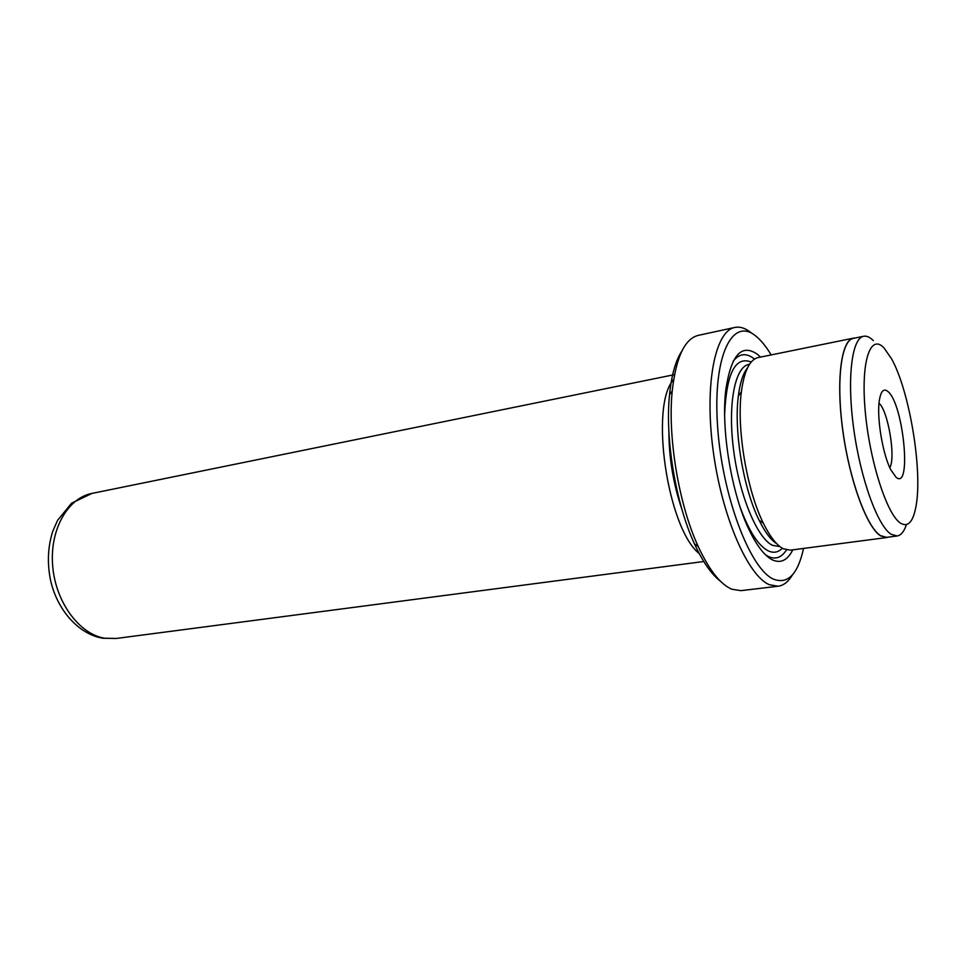 <?xml version="1.0" encoding="UTF-8"?>
<svg xmlns="http://www.w3.org/2000/svg" width="966" height="966" viewBox="0 0 966 966"><rect width="100%" height="100%" fill="white"/><g stroke="black" fill="none" stroke-linecap="round" stroke-linejoin="round"><path stroke-width="1.45" d="M900.433 523.101C908.064 527.665 913.293 521.833 916.118 505.592C922.627 469.681 909.404 390.65 891.57 358.809L883.987 347.881C870.318 333.258 860.706 361.332 865.222 411.057C869.533 460.649 886.885 514.504 900.433 523.101M906.422 524.623C904.079 531.59 900.964 535.369 897.076 535.985L891.159 534.295C877.683 525.975 860.537 478.955 853.715 428.735C846.771 378.467 851.795 338.1 863.676 336.265C866.671 335.709 869.883 337.158 873.312 340.612M896.134 477.313L890.845 469.887C882.755 454.527 876.633 417.952 879.289 400.805C880.823 390.964 883.757 387.921 888.092 391.653C903.56 404.356 911.952 490.873 896.134 477.313M897.076 535.985L886.655 537.35L880.618 535.683C866.913 527.436 849.609 480.621 842.847 430.595C835.964 380.532 841.253 340.249 853.376 338.366L863.676 336.265M734.824 327.45L698.189 335.395C684.677 338.825 676.019 357.348 672.227 390.94C667.47 436.717 678.857 504.832 698.249 546.563C709.225 570.133 720.394 584.345 731.793 589.212L740.874 590.649L778.089 586.241L769.431 584.732C747.805 575.917 721.711 516.122 713.101 450.18C704.299 384.226 715.178 330.807 734.824 327.45C740.161 326.375 745.752 328.271 751.596 333.113M771.182 354.92C766.364 346.903 761.462 340.805 756.463 336.615C733.073 315.942 712.908 354.063 717.46 424.497C721.687 494.797 750.135 569.843 773.863 579.286C787.978 584.406 797.868 574.13 803.543 548.434M792.47 574.842C788.449 581.689 783.668 585.493 778.089 586.241M853.34 338.172L758.068 357.589C749.737 359.581 744.182 370.98 741.381 391.822C736.478 428.433 746.815 490.209 763.357 523.246C770.011 536.746 776.64 545.247 783.245 548.724L790.273 550.173L886.679 537.555L880.642 535.889C866.9 527.629 849.561 480.718 842.787 430.582C835.892 380.411 841.193 340.056 853.34 338.172L854.995 338.04M888.285 537.132L886.679 537.555M760.556 357.082L757.755 354.57C741.755 343.063 731.117 354.739 725.84 389.6C720.769 429.315 731.673 494.483 749.387 530.394C757.078 546.213 764.77 556.042 772.474 559.894C780.806 563.625 787.58 560.268 792.784 549.847M754.349 358.929C746.295 352.626 739.232 353.399 733.17 361.248M765.543 554.822L768.393 556.525C775.541 559.809 781.566 557.624 786.445 549.944M720.394 581.17C711.435 574.323 702.801 561.898 694.494 543.906C675.826 503.841 664.922 438.649 669.535 394.683C671.539 374.965 675.657 360.415 681.911 351.02M668.883 431.21C668.967 458.053 673.326 484.171 681.984 509.589M673.652 379.566C649.418 405.261 667.337 528.33 699.263 553.627M747.455 367.961C743.071 373.444 740.028 382.778 738.362 395.963C733.677 430.679 743.422 489.001 759.155 520.312C765.024 532.23 770.928 540.079 776.869 543.822M889.795 467.677C895.965 457.727 888.08 410.622 879.024 403.22M748.795 364.472C734.981 366.742 727.615 404.054 733.556 449.758C739.352 495.425 757.139 537.953 772.389 545.295L779.973 546.599M751.198 362.033C735.404 355.838 726.553 373.154 724.657 413.967M740.33 507.742C749.061 531.24 758.286 545.573 767.982 550.741C773.404 553.349 778.198 552.516 782.327 548.217M116.137 638.478L102.867 638.248C78.801 634.312 57.513 610.464 50.691 580.88C47.044 563.48 47.757 546.889 52.828 531.095L57.574 520.36L71.593 503.201L91.879 493.433C67.632 498.033 49.52 529.911 52.683 566.064C55.617 602.216 79.309 634.155 104.582 638.212L116.137 638.478L703.767 561.512M91.879 493.433L674.51 374.627M759.155 520.312L763.357 523.246M738.362 395.963L741.381 391.822M694.494 543.906L698.249 546.563M669.535 394.683L672.227 390.94"/></g></svg>
